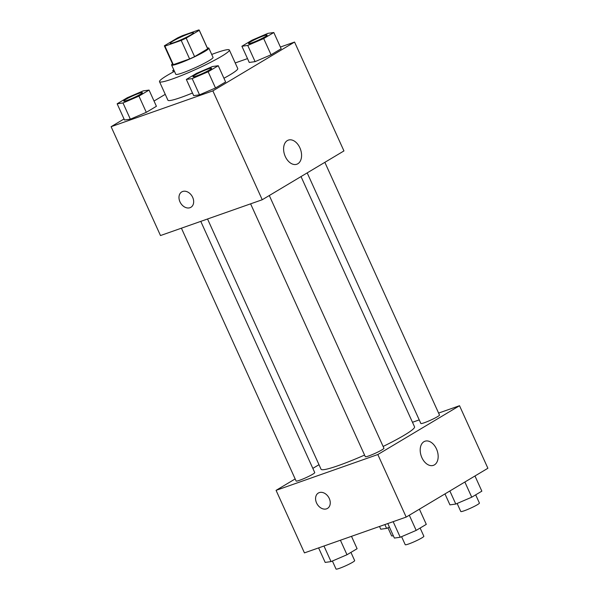 <?xml version="1.0" encoding="UTF-8"?>
<svg xmlns="http://www.w3.org/2000/svg" width="599" height="599" viewBox="0 0 599 599"><rect width="100%" height="100%" fill="white"/><g stroke="black" fill="none" stroke-linecap="round" stroke-linejoin="round"><path stroke-width="0.9" d="M189.112 33.686A12.781 1.273 155.6 0 1 193.462 32.765A12.781 1.273 155.6 0 1 182.343 39.205A12.781 1.273 155.6 0 1 170.176 43.323A12.781 1.273 155.6 0 1 176.548 39.16A12.781 1.273 155.6 0 1 189.112 33.686M177.454 37.977L164.381 45.786A19.138 1.909 155.6 0 0 164.388 45.951A19.138 1.909 155.6 0 0 164.927 46.138L181.205 40.41A19.138 1.909 155.6 0 0 186.184 38.111L199.257 30.302A19.138 1.909 155.6 0 0 199.25 30.137A19.138 1.909 155.6 0 0 198.711 29.95L182.433 35.678A19.138 1.909 155.6 0 0 177.454 37.977M186.184 38.111L194.593 56.643L207.666 48.833L199.257 30.302M199.25 30.137L207.658 48.669A19.138 1.909 155.6 0 1 207.666 48.833M194.593 56.643A19.138 1.909 155.6 0 1 189.613 58.942L181.205 40.41M164.388 45.951L172.797 64.482A19.138 1.909 155.6 0 0 173.328 64.67L189.613 58.942M172.497 63.831A20.448 2.037 -24.4 0 0 171.599 65.021A20.448 2.037 -24.4 0 0 184.44 61.293A20.448 2.037 -24.4 0 0 204.761 51.462A20.448 2.037 -24.4 0 0 208.849 48.13A20.448 2.037 -24.4 0 0 207.359 48.017M208.849 48.13L213.049 57.392A20.448 2.037 155.6 0 1 208.961 60.724A20.448 2.037 155.6 0 1 188.64 70.562A20.448 2.037 155.6 0 1 175.807 74.291L171.599 65.021M173.328 64.67L164.927 46.138M211.717 54.449A38.343 3.819 155.6 0 1 216.314 52.764A38.343 3.819 155.6 0 1 229.35 50.002A38.343 3.819 155.6 0 1 196.008 69.319A38.343 3.819 155.6 0 1 159.506 81.681A38.343 3.819 155.6 0 1 174.466 71.348M229.35 50.002L237.751 68.533A38.343 3.819 155.6 0 1 223.936 78.252M192.496 93.01A38.343 3.819 155.6 0 1 167.915 100.213L159.506 81.681M186.341 79.442L193.694 95.653L199.542 94.837L215.498 87.978L225.606 81.943L218.253 65.725L212.405 66.541L196.45 73.4L186.341 79.442L192.189 78.619L208.145 71.768L218.253 65.725M117.149 103.792L124.502 120.002L130.35 119.186L146.306 112.327L156.414 106.293L149.061 90.075L143.213 90.891L127.258 97.749L117.149 103.792L122.997 102.968L138.953 96.117L149.061 90.075M124.03 118.961L111.107 126.688L212.862 90.876L294.558 42.057L280.392 47.044M247.507 58.612L235.212 62.94M165.249 94.335L154.033 101.036M241.899 46.243L249.251 62.453L255.099 61.637L271.055 54.779L281.163 48.744L273.81 32.526L267.963 33.342L252.007 40.2L241.899 46.243L247.746 45.427L263.702 38.568L273.81 32.526M111.107 126.688L160.487 235.549L262.242 199.744L343.946 150.926L294.558 42.057M262.242 199.744L212.862 90.876M299.882 147.811A12.781 8.401 -109.4 0 1 296.827 164.231A12.781 8.401 -109.4 0 1 284.66 154.961A12.781 8.401 -109.4 0 1 288.344 140.114A12.781 8.401 -109.4 0 1 299.882 147.811M182.643 191.493A8.948 6.686 59.1 0 1 192.391 196.764A8.948 6.686 59.1 0 1 190.909 207.284A8.948 6.686 59.1 0 1 180.584 203.031A8.948 6.686 59.1 0 1 181.737 191.92A8.948 6.686 59.1 0 1 182.643 191.493M190.916 207.276A8.948 6.686 59.1 0 1 180.591 203.024A8.948 6.686 59.1 0 1 181.737 191.92M301.02 176.57L414.538 426.825A51.327 5.114 155.6 0 1 383.128 446.465M364.574 455.075A51.327 5.114 155.6 0 1 321.057 469.234L207.539 218.994M269.295 195.529L383.929 448.232A10.228 1.018 155.6 0 1 375.034 453.383A10.228 1.018 155.6 0 1 365.3 456.678L250.607 203.84M324.853 162.329L439.486 415.032A10.228 1.018 155.6 0 1 430.591 420.184A10.228 1.018 155.6 0 1 420.857 423.486L307.19 172.886M200.777 221.375L314.737 472.581A10.228 1.018 155.6 0 1 305.842 477.732A10.228 1.018 155.6 0 1 296.108 481.027L181.415 228.189M295.165 478.938L276.072 490.349L377.827 454.536L459.523 405.718L438.595 413.085M419.233 419.899L412.479 422.273M318.997 464.697L312.828 468.381M276.072 490.349L304.442 552.884L406.189 517.079L377.827 454.536M406.189 517.079L487.893 468.261L459.523 405.718M436.476 448.936A12.781 8.401 -109.4 0 1 433.421 465.348A12.781 8.401 -109.4 0 1 421.254 456.079A12.781 8.401 -109.4 0 1 424.938 441.238A12.781 8.401 -109.4 0 1 436.476 448.936M319.237 492.618A8.948 6.686 59.1 0 1 328.986 497.881A8.948 6.686 59.1 0 1 327.503 508.401A8.948 6.686 59.1 0 1 317.178 504.148A8.948 6.686 59.1 0 1 318.331 493.044A8.948 6.686 59.1 0 1 319.237 492.618M327.511 508.401A8.948 6.686 59.1 0 1 317.185 504.148A8.948 6.686 59.1 0 1 318.331 493.037M379.504 526.469L380.747 529.216L386.595 528.4L389.447 527.18M386.595 528.4L384.865 524.582M393.303 535.686A10.228 1.018 155.6 0 1 391.596 535.85L387.95 527.816M318.608 547.905L325.19 562.416L331.037 561.6L346.993 554.741L357.101 548.706L351.493 536.33M331.037 561.6L323.969 546.018M346.993 554.741L340.412 540.231M350.939 552.39L354.66 560.604A10.228 1.018 155.6 0 1 345.773 565.755A10.228 1.018 155.6 0 1 336.039 569.05L332.393 561.016M444.967 493.905L449.939 504.867L455.787 504.051L471.742 497.2L481.851 491.158L474.97 475.98M455.787 504.051L449.864 490.985M471.742 497.2L464.861 482.023M475.688 494.841L479.41 503.055A10.228 1.018 155.6 0 1 470.522 508.207A10.228 1.018 155.6 0 1 460.788 511.501L457.142 503.467M387.8 523.556L394.382 538.067L400.229 537.251L416.185 530.392L426.293 524.357L419.412 509.18M400.229 537.251L393.161 521.662M416.185 530.392L409.304 515.222M420.131 528.041L423.852 536.255A10.228 1.018 155.6 0 1 414.965 541.406A10.228 1.018 155.6 0 1 405.231 544.701L401.585 536.667M173.822 69.918L172.707 70.592L174.039 70.405M173.328 71.955L172.707 70.592M142.39 92.673A10.228 1.018 155.6 0 1 142.412 92.71A10.228 1.018 155.6 0 1 133.525 97.862A10.228 1.018 155.6 0 1 123.791 101.156A10.228 1.018 155.6 0 1 123.783 101.119M124.502 120.002L130.35 119.186L122.997 102.968M130.35 119.186L146.306 112.327L138.953 96.117M146.306 112.327L156.414 106.293M138.908 93.369A10.228 1.018 155.6 0 1 142.382 92.635A10.228 1.018 155.6 0 1 133.487 97.787A10.228 1.018 155.6 0 1 123.761 101.081A10.228 1.018 155.6 0 1 128.852 97.749A10.228 1.018 155.6 0 1 138.908 93.369M267.139 35.124A10.228 1.018 155.6 0 1 267.161 35.161A10.228 1.018 155.6 0 1 258.274 40.313A10.228 1.018 155.6 0 1 248.54 43.607A10.228 1.018 155.6 0 1 248.533 43.57M249.251 62.453L255.099 61.637L247.746 45.427M255.099 61.637L271.055 54.779L263.702 38.568M271.055 54.779L281.163 48.744M263.657 35.82A10.228 1.018 155.6 0 1 267.132 35.086A10.228 1.018 155.6 0 1 258.244 40.238A10.228 1.018 155.6 0 1 248.51 43.532A10.228 1.018 155.6 0 1 253.602 40.2A10.228 1.018 155.6 0 1 263.657 35.82M211.582 68.323A10.228 1.018 155.6 0 1 211.604 68.361A10.228 1.018 155.6 0 1 202.717 73.512A10.228 1.018 155.6 0 1 192.983 76.807A10.228 1.018 155.6 0 1 192.975 76.769M193.694 95.653L199.542 94.837L192.189 78.619M199.542 94.837L215.498 87.978L208.145 71.768M215.498 87.978L225.606 81.943M208.1 69.02A10.228 1.018 155.6 0 1 211.574 68.286A10.228 1.018 155.6 0 1 202.687 73.437A10.228 1.018 155.6 0 1 192.953 76.732A10.228 1.018 155.6 0 1 198.044 73.4A10.228 1.018 155.6 0 1 208.1 69.02"/></g></svg>
